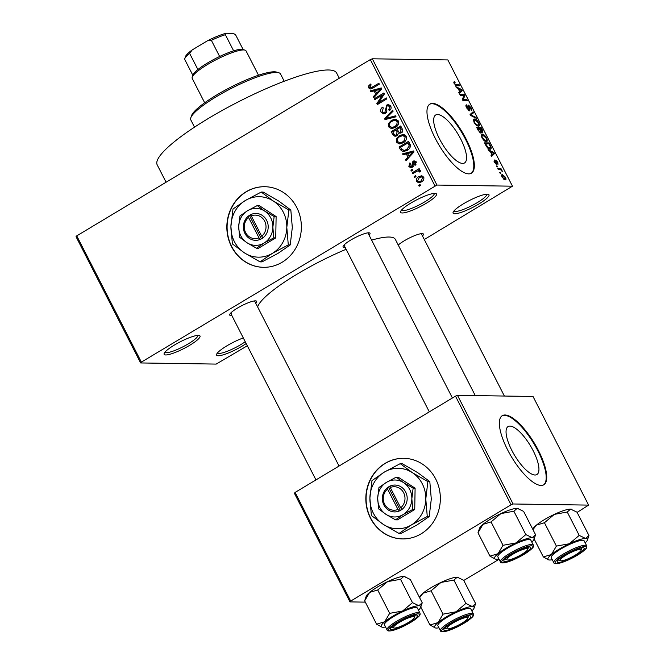 <?xml version="1.0" encoding="UTF-8"?>
<svg xmlns="http://www.w3.org/2000/svg" width="665" height="665" viewBox="0 0 665 665"><rect width="100%" height="100%" fill="white"/><g stroke="black" fill="none" stroke-linecap="round" stroke-linejoin="round"><path stroke-width="1" d="M434.86 193.382A20.158 3.824 -27.1 0 1 435.816 193.507A20.158 3.824 -27.1 0 1 425.002 204.022A20.158 3.824 -27.1 0 1 402.242 212.966A20.158 3.824 -27.1 0 1 400.613 211.528A20.158 3.824 -27.1 0 1 415.484 200.464A20.158 3.824 -27.1 0 1 434.86 193.382M401.411 210.223A18.479 3.508 152.9 0 0 402.849 210.689A18.479 3.508 152.9 0 0 421.918 203.49A18.479 3.508 152.9 0 0 434.295 193.399M198.378 335.376A20.158 3.824 -27.1 0 1 199.334 335.501A20.158 3.824 -27.1 0 1 188.511 346.008A20.158 3.824 -27.1 0 1 165.751 354.96A20.158 3.824 -27.1 0 1 164.122 353.522A20.158 3.824 -27.1 0 1 178.993 342.458A20.158 3.824 -27.1 0 1 198.378 335.376M164.928 352.217A18.479 3.508 152.9 0 0 166.366 352.674A18.479 3.508 152.9 0 0 185.435 345.484A18.479 3.508 152.9 0 0 197.804 335.393M246.183 343.547A20.158 3.824 -27.1 0 1 218.245 355.75A20.158 3.824 -27.1 0 1 216.607 354.312A20.158 3.824 -27.1 0 1 243.315 337.936M217.413 353.007A18.479 3.508 152.9 0 0 218.851 353.464A18.479 3.508 152.9 0 0 245.244 341.727M487.345 194.172A20.158 3.824 -27.1 0 1 488.31 194.296A20.158 3.824 -27.1 0 1 477.487 204.812A20.158 3.824 -27.1 0 1 454.727 213.756A20.158 3.824 -27.1 0 1 453.098 212.318A20.158 3.824 -27.1 0 1 467.969 201.254A20.158 3.824 -27.1 0 1 487.345 194.172M453.904 211.013A18.479 3.508 152.9 0 0 455.334 211.478A18.479 3.508 152.9 0 0 474.411 204.28A18.479 3.508 152.9 0 0 486.78 194.188M231.487 246.599A40.316 37.273 -89.1 0 0 263.498 267.322A40.316 37.273 -89.1 0 0 296.723 207.43A40.316 37.273 -89.1 0 0 264.712 186.707A40.316 37.273 -89.1 0 0 231.487 246.599M264.836 186.707A40.316 37.273 -89.1 0 0 231.744 246.599A40.316 37.273 -89.1 0 0 263.631 267.322M535.017 475.01A27.98 9.252 59 0 0 536.904 474.544A27.98 9.252 59 0 0 531.842 448.235A27.98 9.252 59 0 0 509.98 426.09A27.98 9.252 59 0 0 508.093 426.556A27.98 9.252 59 0 0 513.156 452.865A27.98 9.252 59 0 0 535.017 475.01M541.077 485.458A40.316 13.325 59 0 0 543.795 484.785A40.316 13.325 59 0 0 536.505 446.897A40.316 13.325 59 0 0 505.009 414.993A40.316 13.325 59 0 0 502.291 415.667A40.316 13.325 59 0 0 509.581 453.555A40.316 13.325 59 0 0 541.077 485.458M543.513 484.943A40.316 13.325 59 0 0 535.724 446.805A40.316 13.325 59 0 0 504.469 415.317A40.316 13.325 59 0 0 502.025 415.833M437.595 114.505A27.98 9.252 -121 0 1 459.457 136.657A27.98 9.252 -121 0 1 464.519 162.958A27.98 9.252 -121 0 1 462.632 163.424A27.98 9.252 -121 0 1 440.77 141.279A27.98 9.252 -121 0 1 435.708 114.978A27.98 9.252 -121 0 1 437.595 114.505M468.684 173.873A40.316 13.325 59 0 0 471.41 173.199A40.316 13.325 59 0 0 464.12 135.311A40.316 13.325 59 0 0 432.624 103.408A40.316 13.325 59 0 0 429.906 104.081A40.316 13.325 59 0 0 437.196 141.969A40.316 13.325 59 0 0 468.684 173.873M471.128 173.357A40.316 13.325 59 0 0 463.339 135.219A40.316 13.325 59 0 0 432.084 103.732A40.316 13.325 59 0 0 429.64 104.255M231.819 315.484A15.12 2.868 -27.1 0 1 230.954 315.543A15.12 2.868 -27.1 0 1 229.733 314.462A15.12 2.868 -27.1 0 1 240.88 306.158A15.12 2.868 -27.1 0 1 255.418 300.854A15.12 2.868 -27.1 0 1 256.133 300.946A15.12 2.868 -27.1 0 1 255.742 303.24M345.168 247.43A15.12 2.868 -27.1 0 1 344.304 247.48A15.12 2.868 -27.1 0 1 343.082 246.399A15.12 2.868 -27.1 0 1 354.229 238.103A15.12 2.868 -27.1 0 1 368.767 232.792A15.12 2.868 -27.1 0 1 369.491 232.891A15.12 2.868 -27.1 0 1 369.1 235.186M398.235 245.036A15.12 2.868 -27.1 0 1 410.505 237.447A15.12 2.868 -27.1 0 1 422.15 233.598A15.12 2.868 -27.1 0 1 422.874 233.689A15.12 2.868 -27.1 0 1 422.483 235.992M166.092 182.227L157.198 164.862A100.781 19.127 -27.1 0 1 223.008 110.016A100.781 19.127 -27.1 0 1 328.468 69.983A100.781 19.127 -27.1 0 1 336.631 73.042L339.291 78.229M257.654 306.972A77.265 14.663 -27.1 0 1 346.124 249.284M371.619 240.115A77.265 14.663 -27.1 0 1 389.075 237.031A77.265 14.663 -27.1 0 1 395.334 239.367L475.284 395.609M370.472 518.193A40.316 37.273 -89.1 0 0 402.483 538.916A40.316 37.273 -89.1 0 0 435.708 479.024A40.316 37.273 -89.1 0 0 403.697 458.301A40.316 37.273 -89.1 0 0 370.472 518.193M403.821 458.301A40.316 37.273 -89.1 0 0 370.729 518.201A40.316 37.273 -89.1 0 0 402.608 538.916M415.999 176.641L414.644 177.455L414.162 176.516L415.525 175.701L415.999 176.641M416.315 171.562L412.724 173.715L412.25 172.784L419.166 168.627L419.648 169.558L418.543 170.223L420.338 170.606L420.421 171.711L419.299 172.036L419.075 171.287L417.82 170.888L416.315 171.562M420.82 170.863L417.82 170.888M412.724 170.232L411.361 171.046L410.887 170.115L412.242 169.301L412.724 170.232M412.242 167.381L410.812 167.813L408.85 166.458L409.914 162.85L410.513 163.706L409.873 165.934L411.593 166.549L412.948 161.196L414.179 160.83L415.999 162.119L415.126 165.469L414.528 164.612L415.026 162.742L413.564 162.044L412.242 167.381M413.522 166.774L410.962 166.732L413.148 166.574M416.581 161.952L413.564 162.044M406.307 153.914L403.057 154.812L402.549 153.831L413.522 150.963L414.021 151.944L406.032 160.639L405.534 159.658L407.961 157.148L406.307 153.914L407.77 153.931M396.415 142.16L396.54 138.586L399.332 135.702L403.065 134.471L406.182 136.308C406.872 139.234 405.85 141.412 403.131 142.842L399.241 143.964L396.415 142.16L398.052 142.185M388.568 126.816L388.684 123.233L391.477 120.357L395.218 119.126L398.327 120.955C399.017 123.889 398.003 126.067 395.276 127.489L391.386 128.611L388.568 126.816L390.197 126.832M368.634 87.863L368.551 85.993L370.563 84.056L371.161 84.921L369.765 87.231L370.995 87.813L378.875 83.258L379.349 84.189L372.89 88.063L370.339 89.002L368.634 87.863L371.17 87.847M370.721 87.847L373.265 87.847L370.721 87.847M434.935 185.859L370.322 59.601L372.325 58.794L436.93 185.053L141.362 362.126L140.639 362.949L216.175 364.088L247.322 345.775M370.322 59.601L76.749 235.867L141.362 362.126M374.071 90.914L370.821 91.82L370.314 90.839L381.286 87.963L381.785 88.952L373.797 97.639L373.298 96.666L375.725 94.147L374.071 90.914L375.534 90.939M382.442 95.07L374.827 99.642L374.345 98.711L383.863 93L384.37 93.998L378.759 102.518L386.39 97.938L386.864 98.869L377.354 104.58L376.839 103.582L382.442 95.07L383.647 95.095M385.309 113.407L383.572 113.906L381.062 112.152C380.23 110.016 380.779 108.337 382.691 107.132L383.298 107.996L382.217 111.57L383.855 112.776L384.819 112.485L386.772 105.028L388.418 104.546L390.737 106.126C391.502 108.038 391.037 109.542 389.333 110.648L388.734 109.783L389.64 106.824L388.144 105.71L387.221 105.984L386.398 106.866L386.855 110.631L385.309 113.407M396.041 116.799L385.027 119.575L384.553 118.661L392.649 110.182L393.148 111.146L385.875 118.395L395.534 115.818L396.041 116.799M396.947 135.735L394.993 136.325L392.699 134.571L391.211 131.678L400.729 125.959L402.217 128.869C402.99 130.531 402.624 131.869 401.136 132.875L398.626 133.058L396.947 135.735M407.088 150.406L403.206 151.67L400.471 149.758L399.067 147.023L408.584 141.312L410.505 145.51C410.28 147.788 409.141 149.417 407.088 150.406M421.519 181.878L418.742 182.817L416.531 181.462C416.007 179.309 416.756 177.721 418.784 176.707L421.469 175.809L423.696 177.164C424.228 179.284 423.505 180.855 421.519 181.878M420.504 185.444L419.15 186.258L418.667 185.327L420.031 184.513L420.504 185.444M436.93 185.053L512.466 186.192L424.287 239.525M140.639 362.949L76.034 236.69L76.749 235.867M500.147 173.291L499.664 172.351L500.787 173.299L500.147 173.291M496.863 166.882L496.389 165.951L497.029 165.959L497.503 166.89L496.863 166.882M488.559 150.647L488.052 149.667L493.987 152.576L494.494 153.557L491.543 156.475L491.036 155.494L491.959 154.704L490.313 151.47L488.559 150.647M481.319 135.244L482.383 134.347C483.546 134.164 484.951 135.377 486.589 137.996C487.603 140.548 487.453 141.736 486.123 141.562L484.045 140.606L481.984 137.921L481.319 135.244M481.768 134.496L481.41 134.937M486.83 141.396L486.123 141.562M473.463 119.9L474.527 119.002C475.699 118.819 477.096 120.033 478.733 122.651C479.748 125.203 479.598 126.392 478.268 126.209L476.19 125.261L474.137 122.568L473.463 119.9M473.912 119.143L473.555 119.592M478.975 126.051L478.268 126.209M467.096 105.777L467.204 108.004L468.933 109.908L468.559 105.137L471.144 107.813C471.992 109.625 472.025 110.556 471.244 110.606L470.637 107.838L469.016 106.076L469.764 109.442L469.424 110.847L466.631 107.913C465.691 105.893 465.675 104.871 466.564 104.846L467.096 105.777L466.007 106.383M468.326 110.274L469.083 109.883L468.368 110.307M469.016 106.076L468.251 106.633M456.323 87.647L455.816 86.674L461.751 89.584L462.258 90.565L459.299 93.474L458.8 92.502L459.723 91.712L458.069 88.478L456.323 87.647M512.466 186.192L447.853 59.933L372.325 58.794M455.101 82.551L454.744 83.674L455.6 84.679L459.34 84.871L459.823 85.802L456.78 85.76L454.203 83.615L453.771 82.161L454.561 81.62L455.101 82.551L453.954 83.092M453.771 82.161L454.561 81.62L453.779 82.086M460.33 95.477L459.848 94.546L464.328 94.613L464.843 95.61L463.264 99.492L466.855 99.551L467.337 100.481L462.857 100.415L462.341 99.418L463.912 95.536L460.33 95.477M470.529 115.411L470.064 114.496L473.123 111.795L473.621 112.767L470.787 114.904L476.007 117.431L476.506 118.412L470.529 115.411M478.202 130.406L476.722 127.514L481.202 127.58L482.682 130.481L482.873 133.033L481.418 132.011L480.97 133.266L478.202 130.406M485.974 145.593L484.569 142.859L489.049 142.925L491.069 147.023C491.402 148.652 491.061 149.367 490.047 149.168C488.9 149.392 487.536 148.204 485.974 145.593M490.803 149.002L490.047 149.168M494.843 160.888L494.918 162.293L496.073 163.557L495.774 160.115L497.777 162.235L497.952 164.38L496.314 161.046L496.63 164.496L494.419 162.218L494.303 159.957L494.843 160.888L494.045 161.354M495.55 163.873L496.248 163.324M496.314 161.046L495.683 161.653M498.235 169.55L497.752 168.619L501.011 168.669L501.493 169.6L500.969 169.592L502.399 171.603L500.679 169.766L498.235 169.55M502.1 177.222C501.344 175.336 501.46 174.479 502.457 174.646L505.475 177.272C506.231 179.143 506.123 179.999 505.151 179.849L502.1 177.222M505.674 179.741L505.151 179.849M513.072 503.979L511.077 504.785L455.483 396.141L457.478 395.334L513.072 503.979L588.608 505.109L577.12 512.399M499.082 559.257L463.771 580.462M455.483 396.141L295.102 492.433L350.696 601.077L349.981 601.9L365.309 602.133M349.981 601.9L294.387 493.264L295.102 492.433M511.077 504.785L350.696 601.077M588.608 505.109L533.014 396.473L457.478 395.334M230.689 313.074A13.441 2.552 152.9 0 0 231.561 313.257M344.046 245.019A13.441 2.552 152.9 0 0 344.911 245.194M455.118 84.97L455.6 84.679M457.836 85.777L459.34 84.871M461.111 89.966L461.751 89.584M458.858 92.601L462.258 90.565M460.504 89.692L458.759 88.802L460.089 91.404L461.577 90.132L460.504 89.692M461.527 90.166L460.92 90.648M462.823 95.519L464.328 94.613M463.571 96.367L464.843 95.61M462.591 99.9L463.264 99.492M465.35 100.457L466.855 99.551M469.158 109.808L469.764 109.442M470.213 114.804L473.621 112.767M475.35 117.83L476.007 117.431M476.938 125.801L478.617 124.895L478.21 122.643L475.001 119.933L473.455 120.656M474.261 122.809L477.811 125.278L478.617 124.895M475.001 119.933C474.012 119.791 473.896 120.673 474.652 122.576M479.39 128.669L481.202 127.58M479.997 132.859L481.418 132.011M481.784 132.418L482.325 132.094L481.152 128.503L479.814 128.486L481.261 131.221L482.499 132.061L481.826 132.46M480.762 131.512L481.261 131.221M479.831 132.726L480.487 132.335L480.238 130.323L479.29 128.478L477.719 128.453L479.282 131.404L480.687 132.293L479.889 132.767M484.793 141.146L486.472 140.24L486.065 137.996L482.857 135.286L481.31 136.009M482.117 138.162L482.507 137.921L485.658 140.623L486.472 140.24M482.857 135.286C481.867 135.145 481.751 136.026 482.507 137.921M487.545 143.831L489.049 142.925M490.537 147.339L491.069 147.023M488.675 148.777L490.446 146.84L489.008 143.856L485.575 143.798L488.293 147.838L490.23 148.096L488.9 148.894M487.786 148.145L488.293 147.838M493.347 152.958L493.987 152.576M491.094 155.602L494.494 153.557M492.74 152.684L490.994 151.795L492.324 154.396L493.812 153.133L492.74 152.684M493.763 153.158L493.156 153.64M495.625 161.462L496.206 161.113M496.539 166.25L497.029 165.959M499.506 169.567L501.011 168.669M501.668 170.988L502.117 170.714M499.822 172.659L500.304 172.368M503.846 179.4L504.644 178.918L505.001 177.247L502.94 175.585L501.676 176.167M502.233 177.464L505.092 178.819L503.987 179.492M502.94 175.585L502.582 177.256M369.881 86.009L368.551 85.993M371.785 88.653L371.195 87.896M373.04 91.205L370.314 90.839M372.874 90.872L381.602 88.595M374.678 96.683L373.298 96.666M376.988 94.164L375.725 94.147M378.56 89.775L375.343 90.565L376.673 93.166L380.579 89.118L378.56 89.775M381.61 89.135L380.579 89.118M377.895 93.183L376.673 93.166M376.332 98.736L374.345 98.711M383.015 95.078L384.071 94.447M380.746 102.543L378.759 102.518M378.967 103.615L376.839 103.582M379.682 103.183L380.106 102.535M382.624 112.177L381.062 112.152M386.323 112.51L384.819 112.485M388.543 105.718L389.333 105.07L386.772 105.028M390.322 109.808L388.734 109.783M391.02 106.841L389.64 106.824M384.91 113.624L383.979 112.776M387.271 119.01L384.553 118.661M395.858 116.442L388.435 118.436L385.875 118.395M389.865 123.249L388.684 123.233M393.954 120.39L391.477 120.357M394.096 120.357L396.448 119.326M392.99 128.47L391.51 127.447M398.601 121.653L397.221 121.629L394.952 120.257L391.934 121.296C389.914 122.343 389.158 123.956 389.673 126.134L391.968 127.497L395.351 127.447M397.919 120.332L394.952 120.257M398.044 124.87L396.781 124.854L397.221 121.629M396.581 126.566L394.827 126.541L396.781 124.854M391.968 127.497L394.827 126.541M393.198 131.703L391.211 131.678M396.714 129.949L397.387 129.542M400.671 127.572L401.344 127.173M400.704 133.091L398.626 133.058M396.39 136.026L395.584 135.17M400.081 133.083L399.881 132.335M400.097 127.564L397.254 129.268L398.742 131.953L399.59 132.327L400.505 132.027L400.929 129.193L400.097 127.564L401.56 127.589M402.059 132.052L400.505 132.027M396.141 129.941L392.807 131.944L394.436 134.82L395.318 135.17L396.456 134.804L397.088 131.786L396.141 129.941L397.603 129.958M398.618 131.803L397.088 131.786M398.019 134.829L396.456 134.804M397.72 138.603L396.54 138.586M401.81 135.735L399.332 135.702M401.951 135.702L404.303 134.679M400.845 143.823L399.357 142.8M406.448 136.998L405.076 136.982L402.807 135.602L399.79 136.649C397.77 137.688 397.013 139.309 397.529 141.487L399.823 142.842L403.206 142.792M405.775 135.677L402.807 135.602M405.899 140.215L404.636 140.199L405.076 136.982M404.436 141.911L402.682 141.886L404.636 140.199M399.823 142.842L402.682 141.886M402.034 149.783L400.471 149.758M401.053 147.056L399.067 147.023M408.526 142.925L409.199 142.518M404.636 151.487L403.48 150.539M406.664 150.531L403.547 150.539L407.013 150.456M407.953 142.917L400.663 147.289L401.519 148.968L404.104 150.489L406.623 149.467L409.291 146.017L407.953 142.917L409.416 142.933M410.23 144.588L408.792 144.571M410.529 146.034L409.291 146.017M408.41 149.492L406.623 149.467M405.276 154.197L402.549 153.831M405.11 153.873L413.838 151.587M406.913 159.683L405.534 159.658M409.224 157.164L407.961 157.148M410.795 152.767L407.579 153.557L408.909 156.159L412.815 152.119L410.795 152.767M413.846 152.135L412.815 152.119M410.13 156.175L408.909 156.159M410.288 166.483L408.85 166.458M413.439 165.951L412.101 165.934M414.76 161.928L415.401 161.304M415.309 161.229L412.948 161.196M415.966 164.629L414.528 164.612M416.248 162.767L415.026 162.742M412.15 167.43L411.552 166.74M412.674 170.14L410.887 170.115M414.237 172.809L412.25 172.784M418.127 170.83L419.116 170.232M419.981 170.248L418.543 170.223M420.48 171.312L419.075 171.287M415.949 176.549L414.162 176.516M418.127 181.487L416.531 181.462M421.012 176.965L418.784 176.707M421.344 176.749L422.674 176.1M420.105 182.559L419.191 181.678M423.921 177.746L421.294 176.948L419.266 177.646L417.537 180.897L418.942 181.678L421.793 181.695M422.699 181.005L420.97 180.98L422.699 177.73M418.942 181.678L420.97 180.98M420.463 185.352L418.667 185.327M190.797 117.805L191.537 115.644A48.711 9.243 -27.1 0 1 227.472 88.902A48.711 9.243 -27.1 0 1 274.312 71.795A48.711 9.243 -27.1 0 1 276.632 72.094L278.818 72.759A50.39 9.559 152.9 0 0 276.424 72.443A50.39 9.559 152.9 0 0 227.97 90.141A50.39 9.559 152.9 0 0 190.797 117.805A50.39 9.559 152.9 0 0 190.789 119.883L194.513 127.156M284.229 81.246L280.505 73.973A50.39 9.559 152.9 0 0 278.818 72.759M498.908 558.924A22.169 4.206 -27.1 0 1 496.364 559.207A22.169 4.206 152.9 0 1 495.309 559.074A22.169 4.206 152.9 0 1 498.019 553.712A22.169 4.206 -27.1 0 1 505.849 548.309A22.169 4.206 -27.1 0 1 515.957 542.939L503.014 545.292L498.019 553.712L489.955 556.139L495.192 559.032M511.543 554.228A15.12 2.868 -27.1 0 1 530.254 547.062A15.12 2.868 -27.1 0 1 523.064 554.394A15.12 2.868 -27.1 0 1 509.515 560.736A15.12 2.868 -27.1 0 1 503.854 560.57A15.12 2.868 -27.1 0 1 511.543 554.228M507.262 548.334A18.479 3.508 152.9 0 0 497.852 556.854L500.404 561.85A18.479 3.508 -27.1 0 1 509.814 553.322A18.479 3.508 -27.1 0 1 533.305 545.009L530.753 540.022A18.479 3.508 152.9 0 0 507.262 548.334M491.053 521.925L500.928 513.58A22.169 4.206 -27.1 0 0 482.99 524.352L477.994 532.773L479.54 528.259A22.169 4.206 -27.1 0 1 482.99 524.352L491.053 521.925L503.014 545.292M477.994 532.773L489.955 556.139M525.824 534.594L515.957 542.939A22.169 4.206 -27.1 0 1 532.241 537.669L525.824 534.594L513.87 511.227L517.212 508.309L523.621 511.377L535.583 534.743L532.241 537.669A22.169 4.206 -27.1 0 1 534.037 539.257A22.169 4.206 -27.1 0 1 531.809 542.091M518.384 508.484A22.169 4.206 -27.1 0 0 518.268 508.442A22.169 4.206 -27.1 0 0 517.212 508.309A22.169 4.206 -27.1 0 0 500.928 513.58L513.87 511.227M534.037 539.257L535.583 534.743M507.237 559.947A11.754 2.228 152.9 0 0 518.326 556.297A11.754 2.228 152.9 0 0 527.769 549.44A11.754 2.228 152.9 0 0 527.636 548.8A11.754 2.228 152.9 0 0 515.35 552.814A11.754 2.228 152.9 0 0 506.971 559.822A11.754 2.228 152.9 0 0 507.237 559.947L505.043 559.29A13.441 2.552 -27.1 0 1 504.81 559.19A13.441 2.552 152.9 0 0 505.458 559.356M528.567 547.029A13.441 2.552 -27.1 0 1 528.517 547.278L527.769 549.44M412.042 616.821A11.754 2.228 152.9 0 0 398.983 622.598A11.754 2.228 152.9 0 0 393.88 628.009A11.754 2.228 152.9 0 0 395.866 627.918A11.754 2.228 152.9 0 0 407.038 623.246A11.754 2.228 152.9 0 0 414.42 617.494A11.754 2.228 152.9 0 0 412.042 616.821M393.88 628.009L391.693 627.344A13.441 2.552 -27.1 0 1 391.461 627.245M415.218 615.092A13.441 2.552 -27.1 0 1 415.168 615.333L414.42 617.494M562.598 560.662A11.754 2.228 152.9 0 0 573.779 555.99A11.754 2.228 152.9 0 0 581.152 550.246A11.754 2.228 152.9 0 0 578.774 549.564A11.754 2.228 152.9 0 0 565.716 555.342A11.754 2.228 152.9 0 0 560.62 560.753A11.754 2.228 152.9 0 0 562.598 560.662M581.958 547.835A13.441 2.552 -27.1 0 1 581.9 548.076L581.152 550.246M560.62 560.753L558.425 560.088A13.441 2.552 -27.1 0 1 558.201 559.988M447.005 628.683A11.754 2.228 152.9 0 0 447.262 628.807A11.754 2.228 152.9 0 0 458.36 625.158A11.754 2.228 152.9 0 0 467.803 618.3A11.754 2.228 152.9 0 0 467.67 617.66A11.754 2.228 152.9 0 0 455.384 621.675A11.754 2.228 152.9 0 0 447.005 628.683M468.601 615.89A13.441 2.552 -27.1 0 1 468.551 616.139L467.803 618.3M447.262 628.807L445.076 628.151A13.441 2.552 -27.1 0 1 444.843 628.051A13.441 2.552 152.9 0 0 445.492 628.217M258.51 75.236L246.033 50.856A30.233 5.736 152.9 0 0 245.019 50.133A30.233 5.736 152.9 0 0 207.596 64.455A30.233 5.736 152.9 0 0 192.21 77.157A30.233 5.736 152.9 0 0 192.21 78.403L204.679 102.784M192.21 77.157L192.95 74.995A28.553 5.42 -27.1 0 1 197.896 69.542A28.553 5.42 -27.1 0 1 207.488 63A28.553 5.42 -27.1 0 1 219.641 56.492A28.553 5.42 -27.1 0 1 233.639 50.848A28.553 5.42 -27.1 0 1 242.833 49.468L245.019 50.133M192.85 75.295L184.596 59.177A28.553 5.42 152.9 0 1 184.687 58.844A28.553 5.42 152.9 0 1 189.633 53.399L192.185 49.941L207.322 40.856A26.874 5.104 -27.1 0 1 226.175 33.25L233.307 33.358L235.609 34.846L243.34 49.941M219.641 56.492L211.379 40.341L207.322 40.856M197.896 69.542L189.633 53.399M226.175 33.25L225.369 34.696A28.553 5.42 152.9 0 0 211.379 40.341M233.639 50.848L225.369 34.696M184.687 58.844L185.435 56.675A26.874 5.104 -27.1 0 1 192.185 49.941M376.598 624.194L364.644 600.827L369.64 592.407A22.169 4.206 -27.1 0 1 377.479 587.004A22.169 4.206 -27.1 0 1 387.579 581.642L400.521 579.29L412.475 602.656L402.599 611.002L389.665 613.354L384.669 621.775L376.598 624.194L381.835 627.087M364.644 600.827L366.191 596.322A22.169 4.206 -27.1 0 1 369.64 592.407L377.703 589.988L387.579 581.642A22.169 4.206 -27.1 0 1 403.863 576.364L410.272 579.431L422.233 602.798L418.892 605.724L412.475 602.656M409.715 622.457A15.12 2.868 -27.1 0 1 396.165 628.799A15.12 2.868 -27.1 0 1 390.496 628.633A15.12 2.868 -27.1 0 1 398.194 622.282A15.12 2.868 -27.1 0 1 416.905 615.117A15.12 2.868 -27.1 0 1 409.715 622.457M419.956 613.072L417.396 608.076A18.479 3.508 152.9 0 0 393.913 616.389A18.479 3.508 152.9 0 0 384.503 624.909L387.055 629.905A18.479 3.508 -27.1 0 1 396.465 621.384A18.479 3.508 -27.1 0 1 419.956 613.072C420.263 614.892 421.161 615.524 410.679 622.448C403.414 626.696 397.063 629.456 391.643 630.728C388.717 631.226 387.196 630.952 387.055 629.905M418.46 610.146A22.169 4.206 152.9 0 0 420.687 607.311L422.233 602.798M377.703 589.988L389.665 613.354M400.521 579.29L403.863 576.364A22.169 4.206 -27.1 0 1 404.919 576.505A22.169 4.206 -27.1 0 1 405.035 576.538M385.559 626.979A22.169 4.206 -27.1 0 1 383.015 627.27A22.169 4.206 -27.1 0 1 381.959 627.128A22.169 4.206 -27.1 0 1 384.669 621.775A22.169 4.206 -27.1 0 1 402.599 611.002A22.169 4.206 -27.1 0 1 418.892 605.724A22.169 4.206 152.9 0 1 420.687 607.311M552.299 559.731A22.169 4.206 -27.1 0 1 549.747 560.013A22.169 4.206 152.9 0 1 548.692 559.872A22.169 4.206 152.9 0 1 551.401 554.519A22.169 4.206 -27.1 0 1 559.24 549.115A22.169 4.206 -27.1 0 1 569.34 543.746L556.397 546.098L551.401 554.519L543.338 556.938L548.575 559.83M564.926 555.026A15.12 2.868 -27.1 0 1 583.637 547.86A15.12 2.868 -27.1 0 1 576.447 555.2A15.12 2.868 -27.1 0 1 562.898 561.543A15.12 2.868 -27.1 0 1 557.237 561.376A15.12 2.868 -27.1 0 1 564.926 555.026M560.645 549.132A18.479 3.508 152.9 0 0 551.235 557.661L553.787 562.648A18.479 3.508 -27.1 0 1 563.197 554.128A18.479 3.508 -27.1 0 1 586.688 545.815L584.136 540.828A18.479 3.508 152.9 0 0 560.645 549.132M532.973 529.648L536.372 525.15L544.436 522.732L556.397 546.098M534.136 538.958L543.338 556.938M544.436 522.732L554.311 514.386L567.253 512.033L579.215 535.4L569.34 543.746A22.169 4.206 -27.1 0 1 585.624 538.467L579.215 535.4M567.253 512.033L570.595 509.107L577.012 512.183L588.966 535.549L585.624 538.467A22.169 4.206 -27.1 0 1 587.419 540.055A22.169 4.206 -27.1 0 1 585.192 542.898M587.419 540.055L588.966 535.549M532.823 529.357L532.923 529.066A22.169 4.206 -27.1 0 1 536.372 525.15A22.169 4.206 -27.1 0 1 554.311 514.386A22.169 4.206 -27.1 0 1 570.595 509.107A22.169 4.206 -27.1 0 1 571.651 509.249A22.169 4.206 -27.1 0 1 571.767 509.282M419.623 597.71L423.023 593.213A22.169 4.206 -27.1 0 1 430.862 587.81A22.169 4.206 -27.1 0 1 440.962 582.44L453.904 580.088L465.857 603.454L455.99 611.8L443.048 614.152L438.052 622.573L429.981 625L435.226 627.893M419.474 597.411L419.573 597.12A22.169 4.206 -27.1 0 1 423.023 593.213L431.086 590.786L440.962 582.44A22.169 4.206 -27.1 0 1 457.246 577.17L463.655 580.237L475.616 603.604L472.275 606.53L465.857 603.454M463.098 623.255A15.12 2.868 -27.1 0 1 449.548 629.597A15.12 2.868 -27.1 0 1 443.879 629.431A15.12 2.868 -27.1 0 1 451.577 623.088A15.12 2.868 -27.1 0 1 470.288 615.923A15.12 2.868 -27.1 0 1 463.098 623.255M473.339 613.87L470.778 608.882A18.479 3.508 152.9 0 0 447.296 617.195A18.479 3.508 152.9 0 0 437.886 625.715L440.438 630.711A18.479 3.508 -27.1 0 1 449.848 622.182A18.479 3.508 -27.1 0 1 473.339 613.87C473.646 615.699 474.552 616.322 464.062 623.255C456.797 627.502 450.454 630.254 445.026 631.526C442.109 632.033 440.579 631.758 440.438 630.711M471.842 610.952A22.169 4.206 152.9 0 0 474.07 608.118L475.616 603.604M420.787 607.02L429.981 625M431.086 590.786L443.048 614.152M453.904 580.088L457.246 577.17A22.169 4.206 -27.1 0 1 458.301 577.303A22.169 4.206 -27.1 0 1 458.418 577.345M438.942 627.785A22.169 4.206 -27.1 0 1 436.398 628.068A22.169 4.206 -27.1 0 1 435.342 627.935A22.169 4.206 -27.1 0 1 438.052 622.573A22.169 4.206 -27.1 0 1 455.99 611.8A22.169 4.206 -27.1 0 1 472.275 606.53A22.169 4.206 152.9 0 1 474.07 608.118M261.711 236.233L251.295 215.892L251.137 214.321L248.461 216.05A13.441 12.427 -89.1 0 0 244.911 233.415A13.441 12.427 -89.1 0 0 260.389 239.358L263.157 237.812L261.711 236.233A11.754 10.873 -89.1 0 0 264.662 221.162A11.754 10.873 -89.1 0 0 251.295 215.892M263.107 237.721A13.441 12.427 -89.1 0 0 266.657 220.356A13.441 12.427 -89.1 0 0 251.179 214.421M239.982 215.934L238.702 226.582L239.608 237.264L246.973 242.733L256.507 248.236L258.486 248.261L275.751 237.895L276.116 216.566L259.225 205.601L257.239 205.568L247.521 210.739L239.982 215.934M256.507 248.236L264.047 243.033L273.772 237.871L275.751 237.895M273.772 237.871L272.866 227.189L274.138 216.541L276.116 216.566M274.138 216.541L264.603 211.038L257.239 205.568M288.286 244.903L286.806 227.422L288.884 209.999L273.282 200.996A30.233 27.955 -89.1 0 0 245.335 200.506A30.233 27.955 -89.1 0 0 230.913 226.441A30.233 27.955 -89.1 0 0 244.429 252.866A30.233 27.955 -89.1 0 0 272.384 253.357A30.233 27.955 -89.1 0 0 286.806 227.422A30.233 27.955 -89.1 0 0 273.282 200.996L261.245 192.052L263.182 192.085L278.785 201.079L290.829 210.024L292.309 227.505L290.223 244.936L277.887 253.44L261.977 261.894L260.04 261.869L272.384 253.357L288.286 244.903L290.223 244.936M261.245 192.052L245.335 200.506L232.991 209.01L230.913 226.441L232.393 243.922L244.429 252.866L260.04 261.869M288.884 209.999L290.829 210.024M264.603 211.038A18.479 17.082 -89.1 0 0 247.521 210.739A18.479 17.082 -89.1 0 0 238.702 226.582A18.479 17.082 -89.1 0 0 246.973 242.733A18.479 17.082 -89.1 0 0 264.047 243.033A18.479 17.082 -89.1 0 0 272.866 227.189A18.479 17.082 -89.1 0 0 264.603 211.038M248.461 216.05L248.577 217.522L258.993 237.862L260.389 239.358M248.577 217.522A11.754 10.873 -89.1 0 0 245.634 232.592A11.754 10.873 -89.1 0 0 258.993 237.862M251.229 215.053L248.419 215.959M249.699 215.975L261.412 238.86M400.696 507.827L390.28 487.487L390.114 485.924L387.446 487.644A13.441 12.427 -89.1 0 0 383.896 505.009A13.441 12.427 -89.1 0 0 399.374 510.953L402.134 509.415L400.696 507.827A11.754 10.873 -89.1 0 0 403.638 492.765A11.754 10.873 -89.1 0 0 390.28 487.487M402.092 509.324A13.441 12.427 -89.1 0 0 405.642 491.959A13.441 12.427 -89.1 0 0 390.164 486.015M378.959 487.536L377.687 498.185L378.593 508.866L385.949 514.336L395.492 519.831L397.471 519.864L414.736 509.498L415.101 488.168L398.21 477.196L396.224 477.171L386.506 482.333L378.959 487.536M395.492 519.831L403.032 514.635L412.757 509.465L414.736 509.498M412.757 509.465L411.851 498.783L413.123 488.135L415.101 488.168M413.123 488.135L403.58 482.632L396.224 477.171M427.271 516.505L425.791 499.024L427.869 481.593L412.267 472.599A30.233 27.955 -89.1 0 0 384.32 472.108A30.233 27.955 -89.1 0 0 369.89 498.035A30.233 27.955 -89.1 0 0 383.414 524.461A30.233 27.955 -89.1 0 0 411.361 524.959A30.233 27.955 -89.1 0 0 425.791 499.024A30.233 27.955 -89.1 0 0 412.267 472.599L400.222 463.655L402.167 463.68L417.77 472.682L429.814 481.626L431.294 499.107L429.208 516.53L416.872 525.042L400.962 533.496L399.025 533.463L411.361 524.959L427.271 516.505L429.208 516.53M400.222 463.655L384.32 472.108L371.976 480.612L369.89 498.035L371.378 515.516L383.414 524.461L399.025 533.463M427.869 481.593L429.814 481.626M403.58 482.632A18.479 17.082 -89.1 0 0 386.506 482.333A18.479 17.082 -89.1 0 0 377.687 498.185A18.479 17.082 -89.1 0 0 385.949 514.336A18.479 17.082 -89.1 0 0 403.032 514.635A18.479 17.082 -89.1 0 0 411.851 498.783A18.479 17.082 -89.1 0 0 403.58 482.632M387.446 487.644L387.562 489.116L397.978 509.465L399.374 510.953M387.562 489.116A11.754 10.873 -89.1 0 0 384.611 504.186A11.754 10.873 -89.1 0 0 397.978 509.465M390.214 486.655L387.396 487.553M388.676 487.578L400.388 510.462M455.475 85.303L456.265 84.821M470.371 115.111L471.302 114.546M471.086 115.693L471.701 115.319M496.065 162.709L496.556 162.41M374.329 87.206L372.342 87.181M380.048 90.839L378.892 90.822M386.606 109.093L385.426 109.077M390.139 117.938L387.579 117.905M394.22 134.596L392.699 134.571M402.375 129.218L400.929 129.193M412.283 153.831L411.128 153.815M413.422 164.804L412.009 164.779M510.645 554.211A17.465 3.317 152.9 0 0 503.172 562.798A17.465 3.317 152.9 0 0 523.962 554.411A17.465 3.317 152.9 0 0 531.443 545.824A17.465 3.317 152.9 0 0 510.645 554.211M410.613 622.465A17.465 3.317 152.9 0 0 418.094 613.878A17.465 3.317 152.9 0 0 397.296 622.265A17.465 3.317 152.9 0 0 389.823 630.852A17.465 3.317 152.9 0 0 410.613 622.465M564.036 555.017A17.465 3.317 152.9 0 0 556.555 563.604A17.465 3.317 152.9 0 0 577.345 555.217A17.465 3.317 152.9 0 0 584.826 546.63A17.465 3.317 152.9 0 0 564.036 555.017M463.995 623.271A17.465 3.317 152.9 0 0 471.477 614.684A17.465 3.317 152.9 0 0 450.679 623.072A17.465 3.317 152.9 0 0 443.206 631.659A17.465 3.317 152.9 0 0 463.995 623.271M468.833 106.117L468.21 106.491M478.368 125.145L477.113 125.893M486.223 140.49L484.968 141.246M496.173 163.54L495.575 163.898M496.24 161.063L495.616 161.445M383.855 112.776L386.415 112.809M388.144 105.71L390.704 105.752M399.59 132.327L402.15 132.368M395.318 135.17L397.878 135.203M421.294 176.948L423.854 176.981M500.404 561.85C500.546 562.898 502.075 563.172 504.993 562.665C510.421 561.393 516.763 558.642 524.028 554.394C534.943 547.071 533.471 546.938 533.305 545.009M343.971 245.086L429.316 411.851M367.903 232.85L452.408 397.986M315.966 479.914L230.622 313.149M339.059 466.049L254.545 300.904M504.386 396.041L421.286 233.648M553.787 562.648C553.928 563.696 555.458 563.97 558.376 563.471C563.804 562.199 570.146 559.44 577.411 555.2C588.326 547.877 586.854 547.736 586.688 545.815"/></g></svg>
